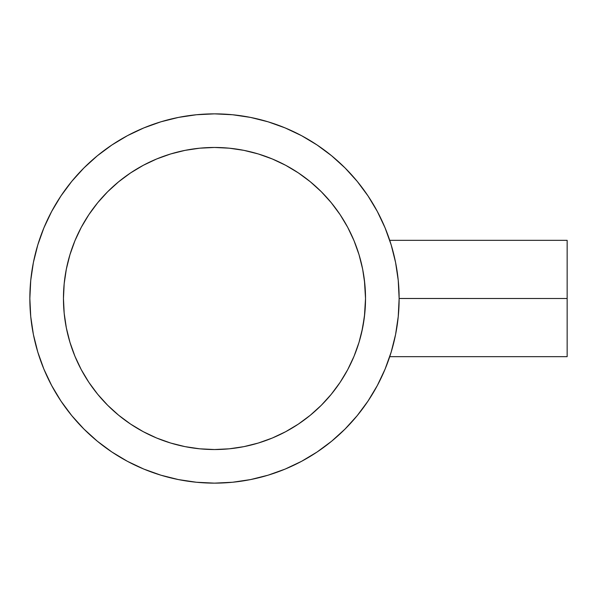 <?xml version="1.0" encoding="UTF-8"?>
<svg xmlns="http://www.w3.org/2000/svg" width="597" height="597" viewBox="0 0 597 597"><rect width="100%" height="100%" fill="white"/><g stroke="black" fill="none" stroke-linecap="round" stroke-linejoin="round"><path stroke-width="0.9" d="M364.812 313.134L365.521 298.5L364.416 316.746L361.752 332.044M363.185 324.984L364.454 316.432M362.26 329.738L361.394 333.581M361.379 333.656L359.916 339.268M359.857 339.477L361.745 332.066M358.178 345.029L354.028 356.297L347.693 369.7L340.074 382.408L331.238 394.318L321.29 405.296L310.306 415.251L298.403 424.079L285.687 431.698L272.284 438.041L258.329 443.034L243.957 446.631L229.293 448.81L214.487 449.534L199.682 448.81L185.025 446.631L170.645 443.034L156.69 438.041L143.295 431.698L130.579 424.079L118.676 415.251L107.691 405.296L97.736 394.318L88.908 382.408L81.289 369.7L74.953 356.297L69.961 342.342L66.357 327.962L64.185 313.306L63.454 298.5A151.034 151.034 0 0 0 81.222 369.573M359.028 342.312L359.476 340.82M399.132 298.463L567.15 298.5L567.15 240.337L567.15 298.5L399.132 298.5A184.637 184.637 0 0 1 214.487 483.137A184.637 184.637 0 0 1 29.85 298.5A184.637 184.637 0 0 1 214.487 113.863A184.637 184.637 0 0 1 399.132 298.5L398.236 280.403L395.58 262.479L391.177 244.904L385.072 227.845L377.326 211.465L368.013 195.92L357.215 181.369L345.051 167.944L331.626 155.772L317.067 144.981L301.53 135.661L285.15 127.915L268.09 121.81L250.509 117.408L232.584 114.751L214.487 113.863L196.391 114.751L178.466 117.408L160.891 121.81L143.832 127.915L127.452 135.661L111.908 144.981L97.356 155.772L83.931 167.944L71.759 181.369L60.969 195.92L51.655 211.465L43.902 227.845L37.798 244.904L33.395 262.479L30.738 280.403L29.85 298.5A184.637 184.637 0 0 0 51.67 385.572M392.125 248.128L392.281 248.673M391.042 244.449L390.871 243.889M81.356 369.819A151.034 151.034 0 0 0 88.834 382.296M88.983 382.52A151.034 151.034 0 0 0 107.579 405.191M107.803 405.408A151.034 151.034 0 0 0 130.467 424.004M130.691 424.154A151.034 151.034 0 0 0 143.168 431.631M143.414 431.765A151.034 151.034 0 0 0 285.56 431.765M285.814 431.631A151.034 151.034 0 0 0 298.291 424.154M298.507 424.004A151.034 151.034 0 0 0 321.179 405.408M321.395 405.191A151.034 151.034 0 0 0 339.999 382.52M340.141 382.296A151.034 151.034 0 0 0 347.626 369.819M347.752 369.573A151.034 151.034 0 0 0 357.954 345.723M365.23 307.91A151.034 151.034 0 0 0 365.454 303.172M365.237 307.806L365.521 298.5A151.034 151.034 0 0 1 214.487 449.534A151.034 151.034 0 0 1 63.454 298.5A151.034 151.034 0 0 1 214.487 147.466A151.034 151.034 0 0 1 365.521 298.5L364.812 283.851M364.416 316.746L364.767 313.641M362.745 327.335L363.2 324.917M359.349 341.245L359.618 340.312M361.289 333.999L361.013 335.126M395.729 263.225L395.393 261.561M392.923 251.046A184.637 184.637 0 0 0 377.311 211.428M368.08 196.025A184.637 184.637 0 0 0 316.962 144.907M301.56 135.683A184.637 184.637 0 0 0 127.415 135.683M112.012 144.907A184.637 184.637 0 0 0 60.901 196.025M51.67 211.428A184.637 184.637 0 0 0 29.85 298.5L30.738 316.597L33.395 334.521L37.798 352.096L43.902 369.155L51.655 385.535L60.969 401.08L71.759 415.631L83.931 429.056L97.356 441.228L111.908 452.019L127.452 461.339L143.832 469.085L160.891 475.19L178.466 479.592L196.391 482.249L214.487 483.137L232.584 482.249L250.509 479.592L268.09 475.19L285.15 469.085L301.53 461.339L317.067 452.019L331.626 441.228L345.051 429.056L357.215 415.631L368.013 401.08L377.326 385.535L385.072 369.155L391.177 352.096L395.58 334.521L398.236 316.597L399.132 298.5M60.901 400.975A184.637 184.637 0 0 0 112.012 452.093M127.415 461.317A184.637 184.637 0 0 0 301.56 461.317M316.962 452.093A184.637 184.637 0 0 0 368.08 400.975M377.311 385.572A184.637 184.637 0 0 0 389.729 356.663A184.637 184.637 0 0 0 389.819 356.387M395.393 335.447L395.729 333.768M391.147 352.2L391.871 349.745L391.147 352.2M364.767 283.366L362.745 269.665M363.849 276.06L362.491 268.374M359.603 256.62L359.349 255.755M361.021 261.904L361.289 263.001M357.954 251.285L358.178 251.964M81.222 227.427A151.034 151.034 0 0 0 66.357 269.038L69.961 254.658L74.953 240.703L81.289 227.3L88.908 214.592L97.736 202.681L107.691 191.704L118.676 181.749L130.579 172.921L143.295 165.302L156.69 158.959L170.645 153.966L185.025 150.369L199.682 148.19L214.487 147.466L229.293 148.19L243.957 150.369L258.329 153.966L272.284 158.959L285.687 165.302L298.403 172.921L310.306 181.749L321.29 191.704L331.238 202.681L340.074 214.592L347.693 227.3L354.028 240.703L359.021 254.658L362.625 269.038L364.797 283.694L365.521 298.5L364.797 313.306L362.625 327.962L359.021 342.342L354.028 356.297M365.454 293.836A151.034 151.034 0 0 0 347.752 227.427M347.626 227.181A151.034 151.034 0 0 0 340.141 214.704M339.999 214.48A151.034 151.034 0 0 0 321.395 191.809M321.179 191.592A151.034 151.034 0 0 0 298.507 172.996M298.291 172.846A151.034 151.034 0 0 0 285.814 165.369M285.56 165.235A151.034 151.034 0 0 0 143.414 165.235M143.168 165.369A151.034 151.034 0 0 0 130.691 172.846M130.467 172.996A151.034 151.034 0 0 0 107.803 191.592M107.579 191.809A151.034 151.034 0 0 0 88.983 214.48M88.834 214.704A151.034 151.034 0 0 0 81.356 227.181M64.185 313.306L63.454 298.5L64.185 283.694L66.357 269.038L69.961 254.658L74.953 240.703M391.177 244.904L390.669 243.263M567.15 240.337L389.729 240.337L385.072 227.845M317.067 144.981L301.53 135.661M160.891 121.81L143.832 127.915M60.969 195.92L51.655 211.465M37.798 352.096L43.902 369.155M111.908 452.019L127.452 461.339M268.09 475.19L285.15 469.085M368.013 401.08L377.326 385.535M63.454 298.5L64.185 283.694M130.579 172.921L143.295 165.302L156.69 158.959L170.645 153.966L185.025 150.369M199.682 148.19L214.487 147.466L229.293 148.19M243.957 150.369L258.329 153.966L272.284 158.959M340.074 214.592L347.693 227.3L354.028 240.703L357.879 251.046M359.043 254.74L359.476 256.195M298.403 424.079L285.687 431.698L272.284 438.041L258.329 443.034L243.957 446.631M229.293 448.81L214.487 449.534L199.682 448.81M185.025 446.631L170.645 443.034L156.69 438.041M88.908 382.408L81.289 369.7L74.953 356.297L69.961 342.342L66.357 327.962M392.274 348.335L392.125 348.872M567.15 356.663L567.15 298.5L567.15 356.663L389.729 356.663M364.416 280.247L365.521 298.5M361.349 263.225L361.192 262.598M362.483 268.337L362.275 267.329M364.886 284.65L364.842 284.15M365.11 287.329L364.946 285.299"/></g></svg>

